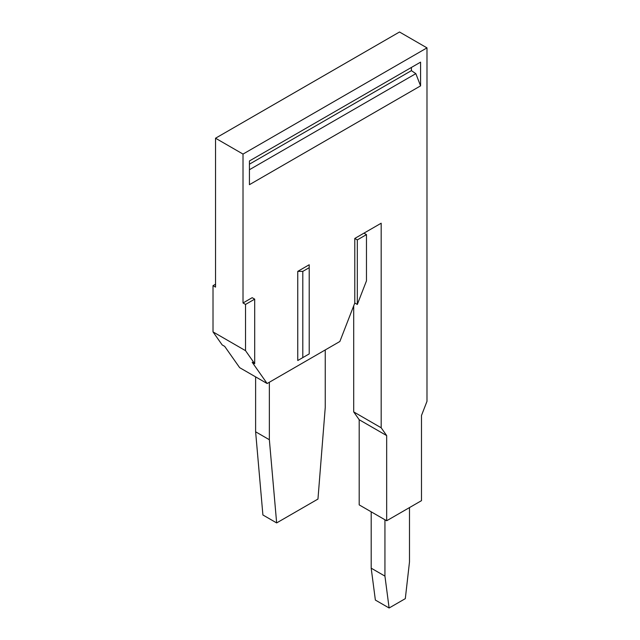 <?xml version="1.0" encoding="UTF-8"?>
<svg xmlns="http://www.w3.org/2000/svg" width="640" height="640" viewBox="0 0 640 640"><rect width="100%" height="100%" fill="white"/><g stroke="black" fill="none" stroke-linecap="round" stroke-linejoin="round"><path stroke-width="0.96" d="M363.952 233.16L354.792 238.448L357.312 239.904L357.312 304.464L366.472 280.856L366.472 234.608L363.952 233.16L381.176 223.216L381.176 427.776L386.672 435.592L386.672 520.76L421.488 500.656L421.488 415.496L426.984 401.328L426.984 47.872L243.016 154.08L243.016 302.976L252.176 297.688L254.696 299.144L254.696 363.712L245.536 350.672L213.016 331.896L222.176 344.928L224.696 346.384L239.648 367.656L267.136 383.528L252.176 362.256L254.696 363.712M386.672 520.76L359.192 504.888L359.192 419.728L386.672 435.592M325.248 349.936L325.248 407.456L317.96 499.064L276.648 522.92L262.904 514.984L255.616 431.792L269.36 439.728L269.36 382.24M354.792 238.448L354.792 303.016L339.864 341.488L267.136 383.528M309.208 264.76L297.76 271.376L302.8 271.376L309.208 267.672L309.208 264.76M297.76 271.376L297.76 360.528L309.208 353.912L309.208 267.672M420.576 85.872L249.432 184.68L249.432 160.96L420.576 62.152L420.576 85.872L415.832 73.648L249.432 169.72M426.984 47.872L399.504 32L215.536 138.216L215.536 287.112L213.016 285.656L213.016 331.896M384.936 576.112L371.192 568.176L375.368 600.064L389.112 608L384.936 576.112L384.936 519.752M389.112 608L405.312 598.648L409.488 561.936L409.488 507.584M276.648 522.92L269.36 439.728M371.192 568.176L371.192 511.816M381.176 427.776L353.696 411.904L359.192 419.728M353.696 305.848L353.696 411.904M255.616 431.792L255.616 376.88M357.312 304.464L354.792 303.016M243.016 302.976L245.536 304.432L245.536 350.672M243.016 154.08L215.536 138.216M245.536 304.432L254.696 299.144M415.832 73.648L411.408 70.648L249.432 164.168M366.472 234.608L357.312 239.904M411.408 67.44L411.408 70.648M213.016 285.656L215.536 284.2M302.8 271.376L302.8 357.616L309.208 353.912M297.76 360.528L302.8 357.616"/></g></svg>

